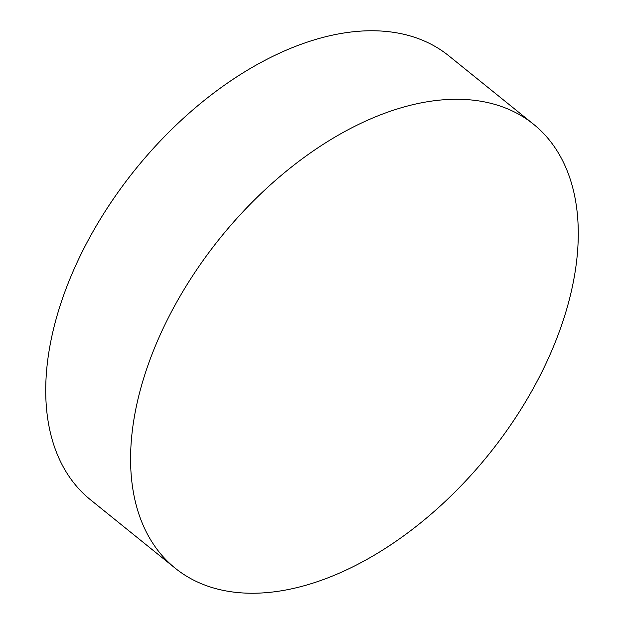 <?xml version="1.0" encoding="UTF-8"?>
<svg xmlns="http://www.w3.org/2000/svg" width="624" height="624" viewBox="0 0 624 624"><rect width="100%" height="100%" fill="white"/><g stroke="black" fill="none" stroke-linecap="round" stroke-linejoin="round"><path stroke-width="0.94" d="M175.219 568.207L90.363 499.684A285.262 172.474 -51.1 0 1 107.11 208.338A285.262 172.474 -51.1 0 1 394.033 32.409A285.262 172.474 -51.1 0 1 448.781 55.793L533.637 124.316A285.262 172.474 -51.1 0 1 516.89 415.662A285.262 172.474 -51.1 0 1 229.967 591.591A285.262 172.474 -51.1 0 1 175.219 568.207A285.262 172.474 -51.1 0 1 191.966 276.853A285.262 172.474 -51.1 0 1 478.889 100.924A285.262 172.474 -51.1 0 1 533.637 124.316"/></g></svg>
